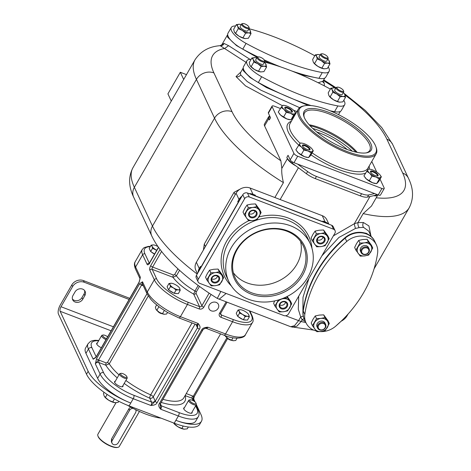 <?xml version="1.0" encoding="UTF-8"?>
<svg xmlns="http://www.w3.org/2000/svg" width="471" height="471" viewBox="0 0 471 471"><rect width="100%" height="100%" fill="white"/><g stroke="black" fill="none" stroke-linecap="round" stroke-linejoin="round"><path stroke-width="0.71" d="M198.986 270.913A13.2 11.251 -25 0 1 200.511 266.368L199.274 268.529A10.562 9.002 155 0 0 198.014 272.609M239.421 200.599A13.2 11.251 155 0 0 238.143 202.442L200.905 267.204A13.2 11.251 155 0 0 199.981 269.182M238.143 202.442L237.755 201.606L238.997 199.445A10.562 9.002 155 0 1 242.035 196.048M197.414 273.645L195.806 270.201A10.562 9.002 -25 0 1 196.354 262.276L236.077 193.192A10.562 9.002 -25 0 1 250.066 188.017L322.252 215.665A10.562 9.002 -25 0 1 326.856 219.833L328.899 224.202M237.755 201.606A13.2 11.251 -25 0 1 241.058 197.743M250.837 194.305A13.2 11.251 -25 0 1 255.241 195.135L252.986 194.27A10.562 9.002 155 0 0 249.018 193.605M325.037 222.724A13.2 11.251 155 0 0 323.306 221.888L255.629 195.965A13.2 11.251 155 0 0 253.734 195.412M323.306 221.888L322.918 221.058L325.173 221.923A10.562 9.002 155 0 1 328.334 223.984M322.918 221.058A13.2 11.251 -25 0 1 326.515 223.289M198.297 279.285L244.643 198.691A3.521 3.003 -25 0 1 249.306 196.966L333.527 229.23L331.678 225.268L247.452 193.01A3.521 3.003 -25 0 0 242.789 194.735L196.448 275.329A3.521 3.003 -25 0 0 196.266 277.967L198.114 281.929A3.521 3.003 -25 0 1 198.297 279.285L196.448 275.329M331.678 225.268A3.521 3.003 -25 0 1 333.209 226.657L335.058 230.619A3.521 3.003 -25 0 1 334.875 233.257L288.535 313.851A3.521 3.003 -25 0 1 283.872 315.576L199.651 283.318A3.521 3.003 -25 0 1 198.114 281.929M333.527 229.23A3.521 3.003 -25 0 1 335.058 230.619M231.155 247.834A44.886 38.263 155 0 0 228.835 281.517A44.886 38.263 155 0 0 266.792 301.982A44.886 38.263 155 0 0 307.857 277.213A44.886 38.263 155 0 0 310.177 243.536A44.886 38.263 155 0 0 272.226 223.066A44.886 38.263 155 0 0 231.155 247.834M251.302 294.187A38.722 33.011 155 0 0 302.594 275.199A38.722 33.011 155 0 0 287.716 230.867A38.722 33.011 155 0 0 236.418 249.854A38.722 33.011 155 0 0 251.302 294.187M251.573 292.768A37.621 32.075 155 0 0 293.551 283.984A37.621 32.075 155 0 0 303.353 246.086A37.621 32.075 155 0 0 286.951 231.243A37.621 32.075 -25 0 0 244.979 240.027A37.621 32.075 -25 0 0 235.17 277.919A37.621 32.075 -25 0 0 251.573 292.768M233.357 272.738A37.621 32.075 155 0 0 246.951 282.865A37.621 32.075 155 0 0 286.486 276.124A37.621 32.075 155 0 0 300.545 241.37M244.272 214.776L243.007 212.074L244.891 208.223L247.069 205.009L251.131 204.155L255.494 203.925L259.851 209.907L261.117 212.609L257.054 219.674L252.992 220.528L248.629 220.752L244.272 214.776L248.329 207.711L252.691 207.487L256.754 206.628L261.117 212.609M255.494 203.925L256.754 206.628M247.069 205.009L248.329 207.711M259.079 209.936A7.483 6.376 155 0 0 252.691 207.487A7.483 6.376 -25 0 0 246.451 211.561A7.483 6.376 -25 0 0 246.598 218.079A7.483 6.376 155 0 0 252.992 220.528A7.483 6.376 -25 0 0 259.233 216.454A7.483 6.376 -25 0 0 259.079 209.936M250.772 217.608A4.398 3.75 -25 0 1 249.082 212.568A4.398 3.75 -25 0 1 254.911 210.413A4.398 3.75 -25 0 1 256.601 215.447A4.398 3.75 -25 0 1 250.772 217.608M251.014 216.825A3.686 3.144 -25 0 1 249.406 215.371A3.686 3.144 -25 0 1 250.372 211.662A3.686 3.144 -25 0 1 254.481 210.802A3.686 3.144 -25 0 1 256.089 212.256A3.686 3.144 -25 0 1 255.129 215.965A3.686 3.144 -25 0 1 251.014 216.825M254.917 211.008A3.686 3.144 -25 0 1 249.642 213.881A3.686 3.144 -25 0 1 249.2 213.675M312.332 240.846L311.066 238.143L312.95 234.293L315.128 231.078L319.191 230.219L323.553 229.995L327.916 235.977L329.176 238.679L325.114 245.738L321.051 246.598L316.695 246.822L312.332 240.846L316.394 233.781L320.751 233.557L324.813 232.698L329.176 238.679M323.553 229.995L324.813 232.698M315.128 231.078L316.394 233.781M327.145 236.006A7.483 6.376 155 0 0 320.751 233.557A7.483 6.376 -25 0 0 314.51 237.631A7.483 6.376 -25 0 0 314.657 244.149A7.483 6.376 155 0 0 321.051 246.598A7.483 6.376 -25 0 0 327.292 242.524A7.483 6.376 -25 0 0 327.145 236.006M318.832 243.678A4.398 3.75 -25 0 1 317.142 238.638A4.398 3.75 -25 0 1 322.971 236.483A4.398 3.75 -25 0 1 324.66 241.517A4.398 3.75 -25 0 1 318.832 243.678M319.079 242.895A3.686 3.144 -25 0 1 317.472 241.44A3.686 3.144 -25 0 1 318.431 237.731A3.686 3.144 -25 0 1 322.541 236.872A3.686 3.144 -25 0 1 324.148 238.326A3.686 3.144 -25 0 1 323.188 242.035A3.686 3.144 -25 0 1 319.079 242.895M322.982 237.078A3.686 3.144 -25 0 1 317.701 239.951A3.686 3.144 -25 0 1 317.266 239.745M287.157 296.483L290.466 301.104L291.726 303.807L287.663 310.872L283.601 311.725L279.238 311.955L274.881 305.973L278.491 299.933M286.815 296.653L291.726 303.807M274.705 300.91L273.616 303.271L274.881 305.973M281.776 298.838L287.363 297.825M289.694 301.134A7.483 6.376 155 0 0 283.301 298.685A7.483 6.376 -25 0 0 277.06 302.759A7.483 6.376 -25 0 0 277.207 309.282A7.483 6.376 155 0 0 283.601 311.725A7.483 6.376 -25 0 0 289.842 307.657A7.483 6.376 -25 0 0 289.694 301.134M281.381 308.805A4.398 3.75 -25 0 1 279.692 303.766A4.398 3.75 -25 0 1 285.52 301.611A4.398 3.75 -25 0 1 287.21 306.645A4.398 3.75 -25 0 1 281.381 308.805M281.629 308.028A3.686 3.144 -25 0 1 280.021 306.568A3.686 3.144 -25 0 1 280.981 302.859A3.686 3.144 -25 0 1 285.09 301.999A3.686 3.144 -25 0 1 286.698 303.454A3.686 3.144 -25 0 1 285.738 307.163A3.686 3.144 -25 0 1 281.629 308.028M285.532 302.205A3.686 3.144 -25 0 1 280.251 305.078A3.686 3.144 -25 0 1 279.815 304.872M206.816 279.904L205.556 277.201L207.44 273.357L209.619 270.136L213.681 269.282L218.044 269.059L222.4 275.035L223.666 277.737L219.604 284.802L215.541 285.656L211.179 285.885L206.816 279.904L210.878 272.839L215.241 272.615L219.303 271.755L223.666 277.737M218.044 269.059L219.303 271.755M209.619 270.136L210.878 272.839M221.629 275.064A7.483 6.376 155 0 0 215.241 272.615A7.483 6.376 -25 0 0 208.994 276.689A7.483 6.376 -25 0 0 209.148 283.212A7.483 6.376 155 0 0 215.541 285.656A7.483 6.376 -25 0 0 221.782 281.587A7.483 6.376 -25 0 0 221.629 275.064M213.322 282.735A4.398 3.75 -25 0 1 211.626 277.696A4.398 3.75 -25 0 1 217.461 275.541A4.398 3.75 -25 0 1 219.15 280.575A4.398 3.75 -25 0 1 213.322 282.735M213.563 281.958A3.686 3.144 -25 0 1 211.956 280.504A3.686 3.144 -25 0 1 212.921 276.789A3.686 3.144 -25 0 1 217.031 275.929A3.686 3.144 -25 0 1 218.638 277.384A3.686 3.144 -25 0 1 217.679 281.093A3.686 3.144 -25 0 1 213.563 281.958M217.467 276.136A3.686 3.144 -25 0 1 212.191 279.009A3.686 3.144 -25 0 1 211.75 278.803M380.044 179.139L384.165 187.958A3.521 1.172 -150.1 0 1 384.206 188.565A3.521 1.172 -150.1 0 1 381.934 188.477L297.713 156.219L293.986 162.695A3.521 1.172 -150.1 0 1 290.201 159.875L288.058 155.289L286.821 157.444L287.404 158.698A10.562 3.509 29.9 0 0 295.747 165.786L306.385 173.705A13.2 4.386 29.9 0 0 315.217 178.591L360.339 195.877A13.2 4.386 29.9 0 0 367.457 197.102L373.721 195.653A10.562 3.509 29.9 0 0 377.771 195.071A10.562 3.509 29.9 0 0 377.877 194.823M269.777 116.131A10.562 3.509 29.9 0 0 268.588 116.867A10.562 3.509 29.9 0 0 268.717 118.674L264.578 125.869L280.899 160.829L281.817 168.412C281.481 171.968 282.011 176.713 283.418 182.636L274.864 197.514M240.44 188.93L234.069 192.292L204.273 244.102L205.409 246.527M203.419 249.983L204.273 244.102M226.133 293.462L219.086 299.303M298.732 296.118L298.296 309.241L300.698 316.977L298.543 320.733L294.469 325.708L290.684 326.727L217.29 298.408L220.858 291.437M303.295 316.318A3.521 1.837 151.2 0 0 300.698 316.977L302.147 319.738L301.11 321.534L296.913 326.179L292.191 327.186M305.443 321.611L302.147 319.738L304.066 318.632M370.918 235.812L368.928 225.939L363.453 222.536L358.007 222.589L354.31 223.749A3.521 0.453 -102.8 0 0 355.534 228.417L338.92 237.455L321.911 255.806M377.771 195.071L371.448 206.068L363.176 213.599L358.007 222.589A3.521 1.648 -99.4 0 0 359.279 227.623L355.534 228.417M373.721 195.653L375.817 195.165A13.2 4.386 29.9 0 0 377.047 194.511M293.986 162.695L297.59 164.073L307.628 171.55A13.2 4.386 29.9 0 0 316.459 176.437L361.575 193.716A13.2 4.386 29.9 0 0 368.699 194.941L374.61 193.575L378.207 194.953A3.521 1.172 -150.1 0 0 380.48 195.041L384.206 188.565M297.59 164.073L374.61 193.575M295.747 165.786L292.185 163.131A13.2 4.386 29.9 0 1 286.821 157.444M297.713 156.219A3.521 1.172 -150.1 0 1 293.928 153.399L272.126 106.705L268.399 113.181L270.542 117.768L269.3 119.922L268.717 118.674M269.883 116.361L269.135 117.662A13.2 4.386 29.9 0 0 269.3 119.922M268.399 113.181A3.521 1.172 -150.1 0 1 268.358 112.575L272.079 106.099A3.521 1.172 -150.1 0 1 274.352 106.187L280.304 108.465M295.394 114.247L295.064 114.123M376.741 172.068L371.79 161.465M272.126 106.705A3.521 1.172 -150.1 0 1 272.079 106.099M294.587 111.415L295.682 113.046L292.997 117.709L290.966 119.84L289.683 119.699A7.483 2.485 -150.1 0 1 286.957 118.975A7.483 2.485 -150.1 0 1 280.598 115.083A7.483 2.485 -150.1 0 1 279.409 113.794A7.483 2.485 -150.1 0 1 279.332 113.688M312.202 149.154L313.297 150.779L310.619 155.448L308.582 157.573L307.304 157.432A7.483 2.485 -150.1 0 1 304.578 156.708A7.483 2.485 -150.1 0 1 298.214 152.816A7.483 2.485 -150.1 0 1 297.03 151.527A7.483 2.485 -150.1 0 1 296.954 151.421M380.262 175.224L381.357 176.849L378.678 181.518L376.641 183.643L375.363 183.502A7.483 2.485 -150.1 0 1 372.638 182.777A7.483 2.485 -150.1 0 1 366.273 178.886A7.483 2.485 -150.1 0 1 365.09 177.596A7.483 2.485 -150.1 0 1 365.013 177.49M304.531 105.787L303.454 106.004A44.886 14.919 29.9 0 0 298.337 109.125A44.886 14.919 29.9 0 0 347.174 152.763A44.886 14.919 29.9 0 0 376.158 153.876A44.886 14.919 29.9 0 0 376.282 147.882L375.929 146.84A44.003 14.625 29.9 0 0 327.928 109.937A44.003 14.625 29.9 0 0 304.531 105.787A44.003 14.625 29.9 0 0 306.45 125.245A44.003 14.625 29.9 0 0 347.392 151.627A44.003 14.625 29.9 0 0 375.929 146.84M304.572 118.109A38.722 12.87 29.9 0 0 332.626 142.719A38.722 12.87 29.9 0 0 366.815 152.781A38.722 12.87 29.9 0 0 370.748 143.455A38.722 12.87 29.9 0 0 330.459 112.975A38.722 12.87 29.9 0 0 303.983 116.649A38.722 12.87 29.9 0 0 304.572 118.109M366.12 152.904A37.621 12.505 29.9 0 0 369.759 150.437A37.621 12.505 29.9 0 0 369.288 143.996A37.621 12.505 -150.1 0 0 336.076 116.991A37.621 12.505 -150.1 0 0 304.525 112.928A37.621 12.505 -150.1 0 0 304.231 117.314M309.141 124.744A37.621 12.505 -150.1 0 1 357.224 152.392M316.706 131.962A33.005 10.968 -150.1 0 1 347.18 149.484M295.682 113.046L293.645 115.177L290.966 119.84L286.957 118.975L280.598 115.083L278.237 112.057L282.253 105.781L282.953 105.263L284.237 105.404A7.483 2.485 -150.1 0 1 286.963 106.128A7.483 2.485 -150.1 0 1 293.321 110.02A7.483 2.485 29.9 0 1 294.51 111.315L294.699 111.568M283.583 117.014L286.262 112.351L283.907 109.325L280.922 107.394M293.645 115.177L290.271 113.217L286.262 112.351M284.237 105.404A7.483 2.485 -150.1 0 0 282.253 105.781A7.483 2.485 29.9 0 0 283.907 109.325A7.483 2.485 -150.1 0 0 290.271 113.217A7.483 2.485 -150.1 0 0 294.976 113.564A7.483 2.485 29.9 0 0 294.51 111.315M292.373 111.115A4.398 1.46 -150.1 0 1 291.19 112.186A4.398 1.46 -150.1 0 1 285.149 108.713A4.398 1.46 -150.1 0 1 284.855 108.236A4.398 1.46 -150.1 0 1 287.64 107.588A4.398 1.46 -150.1 0 1 292.373 111.115M285.361 108.972A3.686 1.225 -150.1 0 1 285.273 108.807A3.686 1.225 -150.1 0 1 285.226 108.171A3.686 1.225 -150.1 0 1 288.317 108.571A3.686 1.225 -150.1 0 1 291.573 111.215A3.686 1.225 -150.1 0 1 291.614 111.851A3.686 1.225 -150.1 0 1 290.854 112.133M313.297 150.779L311.26 152.91L308.582 157.573L304.578 156.708L298.214 152.816L295.853 149.79L299.868 143.514L300.575 142.996L301.852 143.137A7.483 2.485 -150.1 0 1 304.578 143.867A7.483 2.485 -150.1 0 1 310.942 147.759A7.483 2.485 29.9 0 1 312.126 149.048L312.32 149.301M301.199 154.747L303.883 150.084L301.522 147.058L298.537 145.127M311.26 152.91L307.887 150.95L303.883 150.084M301.852 143.137A7.483 2.485 -150.1 0 0 299.868 143.514A7.483 2.485 29.9 0 0 301.522 147.058A7.483 2.485 -150.1 0 0 307.887 150.95A7.483 2.485 -150.1 0 0 312.597 151.303A7.483 2.485 29.9 0 0 312.126 149.048M309.995 148.848A4.398 1.46 -150.1 0 1 308.811 149.919A4.398 1.46 -150.1 0 1 302.765 146.446A4.398 1.46 -150.1 0 1 302.47 145.969A4.398 1.46 -150.1 0 1 305.261 145.321A4.398 1.46 -150.1 0 1 309.995 148.848M302.977 146.711A3.686 1.225 -150.1 0 1 302.888 146.54A3.686 1.225 -150.1 0 1 302.841 145.91A3.686 1.225 -150.1 0 1 305.932 146.304A3.686 1.225 -150.1 0 1 309.188 148.954A3.686 1.225 -150.1 0 1 309.235 149.584A3.686 1.225 -150.1 0 1 308.476 149.866M381.357 176.849L379.326 178.98L376.641 183.643L372.638 182.777L366.273 178.886L363.918 175.86L367.933 169.584L368.634 169.065L369.912 169.207A7.483 2.485 -150.1 0 1 372.638 169.937A7.483 2.485 -150.1 0 1 379.002 173.828A7.483 2.485 29.9 0 1 380.185 175.118L380.38 175.371M369.264 180.817L371.943 176.154L369.588 173.128L366.597 171.197M379.326 178.98L375.946 177.019L371.943 176.154M369.912 169.207A7.483 2.485 -150.1 0 0 367.933 169.584A7.483 2.485 29.9 0 0 369.588 173.128A7.483 2.485 -150.1 0 0 375.946 177.019A7.483 2.485 -150.1 0 0 380.656 177.367A7.483 2.485 29.9 0 0 380.185 175.118M378.054 174.918A4.398 1.46 -150.1 0 1 376.871 175.989A4.398 1.46 -150.1 0 1 370.824 172.516A4.398 1.46 -150.1 0 1 370.536 172.039A4.398 1.46 -150.1 0 1 373.32 171.391A4.398 1.46 -150.1 0 1 378.054 174.918M371.042 172.78A3.686 1.225 -150.1 0 1 370.948 172.61A3.686 1.225 -150.1 0 1 370.907 171.98A3.686 1.225 -150.1 0 1 373.992 172.374A3.686 1.225 -150.1 0 1 377.247 175.024A3.686 1.225 -150.1 0 1 377.295 175.654A3.686 1.225 -150.1 0 1 376.535 175.936M264.578 125.869A10.562 3.509 -150.1 0 1 264.449 124.061L268.588 116.867M220.181 45.675L223.99 43.438L228.582 45.658L224.779 48.436A101.212 33.641 29.9 0 0 213.922 72.917A13.2 11.251 155 0 0 196.436 79.387A114.412 38.027 29.9 0 1 195.006 59.799C200.681 51.209 209.077 46.499 220.181 45.675L245.997 62.319M324.336 85.887L324.213 82.978L323.029 81.1M240.952 71.928L236.012 76.585L245.568 85.928L282.359 105.675M293.592 110.279L296.942 111.55M338.873 114.818L338.602 114.453M371.295 236.619L368.716 231.096L363.583 227.381L359.279 227.623M374.922 241.729A19.364 16.509 155 0 0 374.851 241.582L374.657 241.164A19.364 16.509 155 0 0 369.617 235.294L366.344 233.298L362.37 232.521A19.364 16.509 155 0 0 344.978 237.72A123.214 105.033 155 0 0 322.541 262.518L316.889 271.437A123.214 105.033 155 0 0 315.352 274.187A123.214 105.033 155 0 0 313.433 277.884A123.214 105.033 155 0 0 303.059 310.625A19.364 16.509 155 0 0 304.201 318.926M344.978 237.72L345.172 238.138A19.364 16.509 155 0 1 366.409 233.94A19.364 16.509 155 0 1 374.851 241.582A19.364 16.503 155 0 0 366.409 233.94A19.364 16.503 155 0 0 345.172 238.138A123.214 105.033 155 0 0 317.077 271.861A123.214 105.033 155 0 0 303.247 311.048A19.364 16.503 155 0 0 304.419 319.426L305.979 322.759A19.364 16.503 155 0 0 316.276 330.995M322.541 262.518A123.214 105.033 155 0 0 316.889 271.437M320.033 331.59A19.364 16.503 155 0 0 335.658 326.203A123.214 105.033 155 0 0 377.583 253.292A19.364 16.503 155 0 0 376.411 244.914A19.364 16.503 155 0 0 346.733 241.476A123.214 105.033 155 0 0 304.808 314.387A19.364 16.503 155 0 0 305.979 322.759M346.733 241.476L345.172 238.138A123.214 105.033 155 0 0 317.077 271.861M355.905 250.154L354.645 247.452L356.529 243.607L358.708 240.393L362.77 239.533L367.127 239.309L371.489 245.285L372.749 247.987L368.693 255.052L364.625 255.912L360.268 256.136L355.905 250.154L359.968 243.095L364.33 242.871L368.393 242.012L372.749 247.987M367.127 239.309L368.393 242.012M358.708 240.393L359.968 243.095M370.718 245.314A7.483 6.376 155 0 0 364.33 242.871A7.483 6.376 -25 0 0 358.084 246.939A7.483 6.376 -25 0 0 358.237 253.463A7.483 6.376 155 0 0 364.625 255.912A7.483 6.376 -25 0 0 370.871 251.838A7.483 6.376 -25 0 0 370.718 245.314M361.122 252.609L360.492 251.249A4.398 3.75 -25 0 1 361.64 246.822A4.398 3.75 -25 0 1 366.544 245.791A4.398 3.75 -25 0 1 368.463 247.528L369.099 248.882A4.398 3.75 155 0 0 367.18 247.145A4.398 3.75 155 0 0 362.27 248.176A4.398 3.75 155 0 0 361.122 252.609A4.398 3.75 155 0 0 363.041 254.34A4.398 3.75 155 0 0 367.951 253.316A4.398 3.75 155 0 0 369.099 248.882M363.5 254.116A3.739 3.191 155 0 0 368.452 252.279A3.739 3.191 155 0 0 367.015 247.999A3.739 3.191 155 0 0 362.058 249.83A3.739 3.191 155 0 0 363.5 254.116M312.461 325.714L311.201 323.012L313.08 319.161L315.258 315.947L319.326 315.087L323.683 314.863L328.046 320.845L329.306 323.548L325.243 330.607L321.181 331.466L316.824 331.69L312.461 325.714L316.524 318.649L320.881 318.425L324.943 317.566L329.306 323.548M323.683 314.863L324.943 317.566M315.258 315.947L316.524 318.649M327.274 320.875A7.483 6.376 155 0 0 320.881 318.425A7.483 6.376 -25 0 0 314.64 322.5A7.483 6.376 -25 0 0 314.787 329.017A7.483 6.376 155 0 0 321.181 331.466A7.483 6.376 -25 0 0 327.422 327.392A7.483 6.376 -25 0 0 327.274 320.875M317.678 328.163L317.042 326.809A4.398 3.75 -25 0 1 318.19 322.376A4.398 3.75 -25 0 1 323.1 321.346A4.398 3.75 -25 0 1 325.019 323.082L325.649 324.437A4.398 3.75 155 0 0 323.73 322.7A4.398 3.75 155 0 0 318.826 323.73A4.398 3.75 155 0 0 317.678 328.163A4.398 3.75 155 0 0 319.597 329.9A4.398 3.75 155 0 0 324.501 328.87A4.398 3.75 155 0 0 325.649 324.437M320.05 329.671A3.739 3.191 155 0 0 325.008 327.84A3.739 3.191 155 0 0 323.565 323.553A3.739 3.191 155 0 0 318.614 325.39A3.739 3.191 155 0 0 320.05 329.671M369.617 235.294A19.364 16.509 155 0 0 362.37 232.521M183.69 79.481L180.322 72.275L167.911 93.864L171.273 101.071M180.322 72.275L186.481 74.63M227.676 34.654L227.581 37.185L236.507 45.575L257.101 57.391M264.702 61.018L271.249 63.926M300.816 74.701L319.367 78.404M235.553 25.993A19.364 6.435 29.9 0 0 231.285 27.483L227.976 33.235A19.364 6.435 29.9 0 0 242.771 49.149A123.214 40.953 29.9 0 0 258.026 56.985M264.225 59.905A123.214 40.953 29.9 0 0 281.105 67.076M291.531 70.903A123.214 40.953 29.9 0 0 318.961 78.333A19.364 6.435 29.9 0 0 325.773 77.144L329.088 71.386A19.364 6.435 29.9 0 0 328.216 66.935M314.787 55.749A19.364 6.435 29.9 0 0 314.287 55.472A123.214 40.953 29.9 0 0 248.988 28.725M231.285 27.483A19.364 6.435 29.9 0 0 246.08 43.391A123.214 40.953 29.9 0 0 322.276 72.575A19.364 6.435 29.9 0 0 329.088 71.386M249.954 30.262L251.043 33.594L248.358 38.257L245.091 38.581A7.483 2.485 -150.1 0 1 245.079 38.581A7.483 2.485 -150.1 0 1 238.938 36.155A7.483 2.485 -150.1 0 1 234.805 32.67A7.483 2.485 -150.1 0 1 234.752 32.599M328.911 60.506L330 63.838L327.316 68.501L324.048 68.825A7.483 2.485 -150.1 0 1 324.036 68.825A7.483 2.485 -150.1 0 1 317.896 66.399A7.483 2.485 -150.1 0 1 313.763 62.914A7.483 2.485 -150.1 0 1 313.71 62.843M245.326 38.604L242.924 37.857L245.609 33.194L242.247 30.397L238.261 28.696L237.62 26.105L236.348 24.604L239.627 24.286A7.483 2.485 29.9 0 0 239.38 24.262A7.483 2.485 -150.1 0 0 237.62 26.105A7.483 2.485 -150.1 0 0 242.247 30.397A7.483 2.485 29.9 0 0 248.641 32.846L245.609 33.194M251.043 33.594L248.641 32.846A7.483 2.485 -150.1 0 0 250.401 31.004A7.483 2.485 -150.1 0 0 249.901 30.191L249.995 30.315M242.924 37.857L238.938 36.155L235.577 33.359L238.261 28.696M235.577 33.359L234.311 31.863L233.669 29.267L236.348 24.604M241.199 24.616A7.483 2.485 29.9 0 0 239.627 24.286L239.621 24.28M248.829 29.002A7.483 2.485 -150.1 0 1 249.901 30.191M249.171 28.407L247.823 30.745A4.398 1.46 -150.1 0 1 244.985 30.639A4.398 1.46 -150.1 0 1 240.192 26.358L241.541 24.021A4.398 1.46 29.9 0 0 246.327 28.301A4.398 1.46 29.9 0 0 249.171 28.407A4.398 1.46 29.9 0 0 249.183 27.818L248.918 27.041A3.739 1.242 29.9 0 0 244.838 23.903A3.739 1.242 29.9 0 0 242.848 23.55A3.739 1.242 29.9 0 0 243.012 25.204A3.739 1.242 29.9 0 0 246.492 27.448A3.739 1.242 29.9 0 0 248.918 27.041M242.848 23.55L242.041 23.715A4.398 1.46 29.9 0 0 241.541 24.021M324.283 68.848L321.881 68.101L324.566 63.432L321.204 60.641L317.218 58.94L316.577 56.349L315.305 54.848L318.584 54.524A7.483 2.485 29.9 0 0 318.337 54.501A7.483 2.485 -150.1 0 0 316.577 56.349A7.483 2.485 -150.1 0 0 321.204 60.641A7.483 2.485 29.9 0 0 327.598 63.09L324.566 63.432M330 63.838L327.598 63.09A7.483 2.485 -150.1 0 0 329.359 61.248A7.483 2.485 -150.1 0 0 328.858 60.435L328.952 60.559M321.881 68.101L317.896 66.399L314.534 63.603L317.218 58.94M314.534 63.603L313.268 62.107L312.626 59.511L315.305 54.848M320.156 54.86A7.483 2.485 29.9 0 0 318.584 54.524L318.579 54.524M327.787 59.246A7.483 2.485 -150.1 0 1 328.858 60.435M328.128 58.651L326.78 60.989A4.398 1.46 -150.1 0 1 323.942 60.883A4.398 1.46 -150.1 0 1 319.15 56.602L320.498 54.265A4.398 1.46 29.9 0 0 325.284 58.545A4.398 1.46 29.9 0 0 328.128 58.651A4.398 1.46 29.9 0 0 328.14 58.063L327.875 57.285A3.739 1.242 29.9 0 0 323.795 54.147A3.739 1.242 29.9 0 0 321.805 53.794A3.739 1.242 29.9 0 0 321.97 55.448A3.739 1.242 29.9 0 0 325.449 57.692A3.739 1.242 29.9 0 0 327.875 57.285M321.805 53.794L320.998 53.959A4.398 1.46 29.9 0 0 320.498 54.265M243.248 68.007L243.154 70.538L250.166 77.55L266.445 87.541L308.081 105.445M331.737 111.48L334.94 111.757M251.125 59.346A19.364 6.435 29.9 0 0 246.857 60.836L243.548 66.588A19.364 6.435 29.9 0 0 258.344 82.502A123.214 40.953 29.9 0 0 311.078 105.581M330.059 110.779A123.214 40.953 29.9 0 0 334.534 111.686A19.364 6.435 29.9 0 0 341.345 110.497L344.66 104.739A19.364 6.435 29.9 0 0 343.789 100.288M330.359 89.101A19.364 6.435 29.9 0 0 329.859 88.825A123.214 40.953 29.9 0 0 264.561 62.078M246.857 60.836A19.364 6.435 29.9 0 0 261.652 76.744A123.214 40.953 29.9 0 0 337.848 105.928A19.364 6.435 29.9 0 0 344.66 104.739M344.484 93.859L345.573 97.191L342.888 101.854L339.62 102.178A7.483 2.485 -150.1 0 1 339.609 102.178A7.483 2.485 -150.1 0 1 333.468 99.752A7.483 2.485 -150.1 0 1 329.335 96.267A7.483 2.485 -150.1 0 1 329.282 96.196M265.526 63.614L266.615 66.947L263.931 71.61L260.663 71.933A7.483 2.485 -150.1 0 1 260.651 71.933A7.483 2.485 -150.1 0 1 254.511 69.508A7.483 2.485 -150.1 0 1 250.378 66.022A7.483 2.485 -150.1 0 1 250.325 65.952M339.856 102.201L337.454 101.453L340.139 96.785L336.777 93.994L332.791 92.292L332.149 89.702L330.877 88.201L334.157 87.877A7.483 2.485 29.9 0 0 333.91 87.853A7.483 2.485 -150.1 0 0 332.149 89.702A7.483 2.485 -150.1 0 0 336.777 93.994A7.483 2.485 29.9 0 0 343.171 96.443L340.139 96.785M345.573 97.191L343.171 96.443A7.483 2.485 -150.1 0 0 344.931 94.594A7.483 2.485 -150.1 0 0 344.431 93.788L344.525 93.906M337.454 101.453L333.468 99.752L330.106 96.955L332.791 92.292M330.106 96.955L328.835 95.46L328.199 92.864L330.877 88.201M335.729 88.212A7.483 2.485 29.9 0 0 334.157 87.877L334.151 87.877M343.359 92.599A7.483 2.485 -150.1 0 1 344.431 93.788M343.7 92.004L342.352 94.341A4.398 1.46 -150.1 0 1 339.514 94.235A4.398 1.46 -150.1 0 1 334.722 89.955L336.07 87.618A4.398 1.46 29.9 0 0 340.857 91.892A4.398 1.46 29.9 0 0 343.7 92.004A4.398 1.46 29.9 0 0 343.712 91.415L343.447 90.638A3.739 1.242 29.9 0 0 339.367 87.5A3.739 1.242 29.9 0 0 337.377 87.147A3.739 1.242 29.9 0 0 337.542 88.801A3.739 1.242 29.9 0 0 341.022 91.044A3.739 1.242 29.9 0 0 343.447 90.638M337.377 87.147L336.571 87.312A4.398 1.46 29.9 0 0 336.07 87.618M260.899 71.957L258.497 71.209L261.181 66.546L257.82 63.75L253.834 62.048L253.192 59.458L251.92 57.957L255.2 57.633A7.483 2.485 29.9 0 0 254.952 57.615A7.483 2.485 -150.1 0 0 253.192 59.458A7.483 2.485 -150.1 0 0 257.82 63.75A7.483 2.485 29.9 0 0 264.213 66.199L261.181 66.546M266.615 66.947L264.213 66.199A7.483 2.485 -150.1 0 0 265.974 64.356A7.483 2.485 -150.1 0 0 265.473 63.544L265.567 63.667M258.497 71.209L254.511 69.508L251.149 66.711L253.834 62.048M251.149 66.711L249.877 65.216L249.241 62.619L251.92 57.957M256.772 57.968A7.483 2.485 29.9 0 0 255.2 57.639L255.194 57.633M264.402 62.355A7.483 2.485 -150.1 0 1 265.473 63.544M264.743 61.76L263.395 64.097A4.398 1.46 -150.1 0 1 260.557 63.991A4.398 1.46 -150.1 0 1 255.765 59.711L257.113 57.374A4.398 1.46 29.9 0 0 261.9 61.654A4.398 1.46 29.9 0 0 264.743 61.76A4.398 1.46 29.9 0 0 264.755 61.171L264.49 60.394A3.739 1.242 29.9 0 0 260.41 57.256A3.739 1.242 29.9 0 0 258.42 56.903A3.739 1.242 29.9 0 0 258.585 58.557A3.739 1.242 29.9 0 0 262.064 60.8A3.739 1.242 29.9 0 0 264.49 60.394M258.42 56.903L257.613 57.068A4.398 1.46 29.9 0 0 257.113 57.374M129.125 299.45L84.25 282.264A8.802 7.501 155 0 0 72.593 286.58L71.816 284.914L60.229 305.061A7.041 2.844 -69 0 0 58.475 314.151L86.505 374.186A39.605 13.164 29.9 0 0 129.107 405.908L174.223 423.193A39.605 13.164 29.9 0 0 199.798 424.171L201.453 421.298A39.605 13.164 29.9 0 0 200.958 414.515L196.342 404.624M72.593 286.58L61.006 306.727A3.521 1.419 -69 0 0 60.135 311.278L88.159 371.307A39.605 13.164 29.9 0 0 130.761 403.029L133.246 398.713L150.914 405.484C154.364 405.301 156.431 404.365 157.12 402.664L199.398 329.147C200.558 327.628 200.122 325.732 198.085 323.453L180.411 316.683A30.803 10.238 -150.1 0 1 147.282 292.008L154.317 279.774A30.803 10.238 29.9 0 0 187.446 304.449L180.411 316.683A2.638 1.066 -69 0 1 178.886 317.896L167.505 312.426L159.963 307.528L154.288 302.906L151.114 299.709L147.146 293.992A2.638 2.249 -25 0 1 147.282 292.008L142.513 281.793L139.704 283.654L96.59 358.637L95.342 363.83A2.638 2.249 -25 0 1 98.839 362.535L103.608 372.749A28.166 9.361 29.9 0 0 133.899 395.304L151.574 402.075A2.638 1.066 111 0 1 150.914 405.484L155.23 401.257A1.76 0.583 29.9 0 0 157.12 402.664M201.653 330.012A1.76 0.583 -150.1 0 0 202.789 330.053L202.789 330.053C202.883 329.535 203.749 328.958 205.391 328.328L207.858 327.198A2.638 1.066 -69 0 1 206.333 328.411L224.002 335.181A2.638 1.066 -69 0 0 225.532 333.963L207.858 327.198C204.414 327.374 202.342 328.316 201.653 330.012L159.381 403.529C158.215 405.048 158.656 406.944 160.688 409.228L178.362 415.999A30.803 10.238 29.9 0 0 198.25 416.758L195.771 421.08A30.803 10.238 -150.1 0 1 175.877 420.315A39.605 13.164 29.9 0 0 201.453 421.298M216.16 302.388A5.169 4.41 -25 0 1 218.414 304.425A5.169 4.41 -25 0 1 217.066 309.635A5.169 4.41 -25 0 1 211.302 310.842A5.169 4.41 -25 0 1 209.047 308.799A5.169 4.41 -25 0 1 210.396 303.595A5.169 4.41 -25 0 1 216.16 302.388M85.952 353.344A30.803 10.238 -150.1 0 1 85.563 348.069L88.048 343.753A30.803 10.238 29.9 0 0 88.43 349.029L85.952 353.344L97.627 378.36L100.111 374.039L95.342 363.83L98.486 360.044A1.76 0.583 -150.1 0 1 96.59 358.637M129.107 405.908L130.761 403.029A30.803 10.238 -150.1 0 1 97.627 378.36M195.135 402.04L193.54 398.619M193.369 399.579L193.234 396.335A1.76 0.583 29.9 0 0 194.37 396.382L227.628 338.537M184.42 407.721A4.84 1.607 29.9 0 0 183.702 408.086A4.84 1.607 29.9 0 0 183.767 408.916A4.84 1.607 29.9 0 0 188.035 412.39A4.84 1.607 29.9 0 0 192.097 412.908A4.84 1.607 29.9 0 0 192.05 412.113M202.789 330.053L160.517 403.576L160.199 404.901L160.688 409.228A2.638 1.066 -69 0 0 161.347 405.819L179.021 412.584A28.166 9.361 29.9 0 0 196.854 408.463L195.642 405.867M160.517 403.576A1.76 0.583 -150.1 0 1 159.381 403.529M237.366 315.647A5.369 1.784 -150.1 0 1 237.101 315.193A5.369 1.784 -150.1 0 1 236.972 314.793M245.827 319.98A5.369 1.784 -150.1 0 1 243.931 319.838M242.748 319.444A5.369 1.784 -150.1 0 1 238.408 316.789M168.241 289.17A5.369 1.784 -150.1 0 1 167.982 288.717A5.369 1.784 -150.1 0 1 167.847 288.317M176.702 293.504A5.369 1.784 -150.1 0 1 174.806 293.362M173.622 292.968A5.369 1.784 -150.1 0 1 169.283 290.313M95.489 357.795A2.638 2.249 155 0 0 93.199 359.243L96.007 357.383L139.122 282.4L140.37 277.207A2.638 2.249 155 0 0 140.087 278.714M150.349 250.843A5.369 1.784 -150.1 0 1 150.084 250.395A5.369 1.784 -150.1 0 1 149.955 249.995M154.547 254.11A5.369 1.784 -150.1 0 1 151.391 251.991M150.679 251.555L152.551 248.305L152.062 246.321L151.091 245.173L149.219 248.429L150.679 251.555L154.623 253.969M156.696 250.372L152.551 248.305M156.761 250.254A5.723 1.902 29.9 0 1 155.601 249.606A5.723 1.902 -150.1 0 1 152.062 246.321A5.723 1.902 -150.1 0 1 153.411 244.914L153.593 244.932A5.723 1.902 29.9 0 0 153.411 244.914L151.091 245.173M157.979 246.592A5.723 1.902 29.9 0 0 153.599 244.932L153.593 244.926M96.007 357.383A1.76 0.583 29.9 0 1 95.984 357.083L139.104 282.1L140.37 277.207L135.601 266.992L142.636 254.764L147.111 264.349A3.521 1.419 111 0 0 149.548 263.142A1.76 0.583 -150.1 0 1 149.525 262.842L148.854 263.695L149.643 263.695M139.104 282.1A1.76 0.583 29.9 0 0 139.122 282.4M98.627 340.792A28.166 9.361 29.9 0 0 91.927 347.733A2.638 2.249 155 0 0 88.43 349.029L93.199 359.243L95.984 357.083M97.403 342.923A4.84 1.607 29.9 0 0 96.685 343.282A4.84 1.607 29.9 0 0 96.749 344.113A4.84 1.607 29.9 0 0 101.353 347.745M107.635 336.824A3.591 1.195 29.9 0 0 105.057 335.364A3.591 1.195 29.9 0 0 103.143 335.022L102.154 335.222A4.398 1.46 29.9 0 0 101.654 335.529A4.398 1.46 29.9 0 0 106.016 339.638M103.143 335.022A3.591 1.195 29.9 0 0 103.273 336.577A3.591 1.195 29.9 0 0 106.54 338.726M192.038 322.935L150.679 394.863A2.638 0.877 -150.1 0 1 153.24 396.859L155.071 400.78A5.281 2.131 111 0 1 155.23 401.257L197.502 327.739L198.085 323.453A2.638 1.066 111 0 1 196.554 324.666L178.886 317.896M196.554 324.666L197.408 325.402A2.638 2.249 -25 0 1 197.272 327.38A5.281 2.131 111 0 0 197.502 327.739A1.76 0.583 29.9 0 0 199.398 329.147M147.146 293.992L142.377 283.777A2.638 2.249 -25 0 1 142.513 281.793L141.6 285.061A1.76 0.583 -150.1 0 1 139.704 283.654M117.226 377.889A46.647 15.502 -150.1 0 1 105.822 365.208L109.272 363.824A44.003 14.625 29.9 0 0 118.98 374.839M125.892 380.468A44.003 14.625 29.9 0 0 150.679 394.863A2.638 0.783 -66.4 0 0 149.743 398.154A2.638 2.249 155 0 0 153.24 396.859L195.076 324.101M115.295 381.245A4.84 1.607 29.9 0 0 114.577 381.61A4.84 1.607 29.9 0 0 119.846 386.314A4.84 1.607 29.9 0 0 122.972 386.432A4.84 1.607 29.9 0 0 122.925 385.631M121.035 373.344L120.046 373.55A4.398 1.46 29.9 0 0 119.546 373.856A4.398 1.46 29.9 0 0 124.332 378.131A4.398 1.46 29.9 0 0 127.176 378.242A4.398 1.46 29.9 0 0 127.188 377.654L126.864 376.694A3.591 1.195 29.9 0 0 122.949 373.686A3.591 1.195 29.9 0 0 121.035 373.344A3.591 1.195 29.9 0 0 121.194 374.934A3.591 1.195 29.9 0 0 124.532 377.088A3.591 1.195 29.9 0 0 126.864 376.694M167.529 312.444L166.634 314.004L164.314 314.269L162.477 313.692L164.314 310.495M158.886 306.727L156.855 310.259L159.428 312.397A5.723 1.902 -150.1 0 0 164.126 314.251L164.314 314.269M156.643 304.955L155.395 307.127L155.883 309.111L156.855 310.259M156.225 309.677A5.723 1.902 29.9 0 0 156.266 309.73A5.723 1.902 29.9 0 0 159.428 312.397L162.477 313.692M162.059 313.704A2.844 0.948 -150.1 0 1 160.782 313.409A2.844 0.948 -150.1 0 1 157.779 311.237M160.034 249.436L150.714 265.644A3.521 1.419 -69 0 0 149.837 270.189A1.76 1.501 -25 0 1 152.168 269.324L172.992 277.301L176.395 275.829A29.043 9.655 29.9 0 0 194.988 290.978L193.693 294.116L199.539 306.639A1.76 0.712 111 0 1 199.103 308.911L187.446 304.449A1.76 0.712 111 0 0 187.888 302.176L199.539 306.639A1.76 1.501 -25 0 0 201.871 305.779L209.136 293.145M168.983 283.501L167.111 286.751L168.577 289.883L174.193 293.315L178.35 293.627L180.222 290.371L178.379 289.8L176.066 290.065L173.493 287.928L170.443 286.627L169.954 284.643L168.983 283.501L171.491 283.254A5.723 1.902 29.9 0 0 171.303 283.236A5.723 1.902 -150.1 0 0 169.954 284.643A5.723 1.902 -150.1 0 0 173.493 287.928A5.723 1.902 29.9 0 0 178.379 289.8A5.723 1.902 -150.1 0 0 179.728 288.387L180.222 290.371M179.386 287.822L179.728 288.387A5.723 1.902 -150.1 0 0 179.351 287.769L179.416 287.863M174.193 293.315L176.066 290.065M168.577 289.883L170.443 286.627M179.351 287.769A5.723 1.902 -150.1 0 0 176.189 285.108A5.723 1.902 29.9 0 0 171.491 283.254L171.485 283.254M238.108 309.977L236.236 313.227L237.702 316.359L243.319 319.791L247.475 320.103L249.347 316.848L247.505 316.276L245.185 316.541L242.618 314.404L239.568 313.103L239.08 311.125L238.108 309.977L240.616 309.73A5.723 1.902 29.9 0 0 240.428 309.712A5.723 1.902 -150.1 0 0 239.08 311.125A5.723 1.902 -150.1 0 0 242.618 314.404A5.723 1.902 29.9 0 0 247.505 316.276A5.723 1.902 -150.1 0 0 248.853 314.869L249.347 316.848M248.511 314.304L248.853 314.869A5.723 1.902 -150.1 0 0 248.476 314.245L248.541 314.34M243.319 319.791L245.185 316.541M237.702 316.359L239.568 313.103M248.476 314.245A5.723 1.902 -150.1 0 0 245.314 311.584A5.723 1.902 29.9 0 0 240.616 309.73L240.61 309.73M237.054 338.225L235.759 340.48L233.439 340.745L231.597 340.174L232.974 337.784M226.38 336.035L225.98 336.736L228.553 338.873A5.723 1.902 -150.1 0 0 233.251 340.727L233.439 340.745M224.991 335.546L225.98 336.736M225.35 336.153A5.723 1.902 29.9 0 0 225.391 336.206A5.723 1.902 29.9 0 0 228.553 338.873L231.597 340.174M231.184 340.18A2.844 0.948 -150.1 0 1 229.907 339.885A2.844 0.948 -150.1 0 1 226.904 337.719M190.16 399.826L189.171 400.026A4.398 1.46 29.9 0 0 188.671 400.332A4.398 1.46 29.9 0 0 193.457 404.607A4.398 1.46 29.9 0 0 196.301 404.719A4.398 1.46 29.9 0 0 196.313 404.13L195.989 403.176A3.591 1.195 29.9 0 0 192.074 400.162A3.591 1.195 29.9 0 0 190.16 399.826A3.591 1.195 29.9 0 0 190.319 401.41A3.591 1.195 29.9 0 0 193.658 403.565A3.591 1.195 29.9 0 0 195.989 403.176M129.766 298.331L83.473 280.598A8.802 7.501 -25 0 0 71.816 284.914M84.815 295.653A5.723 4.875 155 0 0 85.11 291.361A5.723 4.875 155 0 0 80.27 288.752A5.723 4.875 155 0 0 75.036 291.908L72.97 295.505A5.723 4.875 155 0 0 72.675 299.797A5.723 4.875 155 0 0 77.509 302.406A5.723 4.875 155 0 0 82.743 299.25L84.815 295.653L84.032 293.986A5.723 4.875 155 0 0 84.627 290.572M84.032 293.986L81.966 297.584A5.723 4.875 155 0 1 72.375 298.92M127.523 405.29A43.785 14.554 29.9 0 0 161.117 418.171M139.422 411.454L119.281 446.484A12.323 4.098 -150.1 0 1 117.874 447.338A12.323 4.098 -150.1 0 1 106.999 444.141A12.323 4.098 -150.1 0 1 98.074 436.311A12.323 4.098 -150.1 0 1 97.886 435.846A12.323 4.098 -150.1 0 1 97.921 434.197L116.025 402.711M112.21 440.52L111.515 439.025L111.397 441.816L112.027 443.164A3.521 3.003 -25 0 1 112.21 440.52L129.59 410.3A3.521 3.003 -25 0 1 133.052 408.351M111.515 439.025L129.101 408.445L130.661 407.068M117.874 447.338L117.338 447.45A11.881 3.951 -150.1 0 1 106.846 444.365A11.881 3.951 -150.1 0 1 98.239 436.811A11.881 3.951 -150.1 0 1 98.062 436.364L97.886 435.846M135.619 409.658A3.521 3.003 -25 0 1 135.789 409.958A3.521 3.003 -25 0 1 135.607 412.602L118.227 442.822A3.521 3.003 -25 0 1 115.006 444.765A3.521 3.003 -25 0 1 112.027 443.164M118.786 401.28L118.162 402.358L115.13 402.705L112.722 401.957L114.459 398.943M107.123 394.427L105.38 397.465L108.736 400.256A7.483 2.485 -150.1 0 0 114.883 402.681L115.13 402.705M104.073 392.319L103.467 393.373L104.109 395.964L105.38 397.465M104.556 396.706A7.483 2.485 29.9 0 0 104.609 396.776A7.483 2.485 29.9 0 0 108.736 400.256L112.722 401.957M188.341 426.997L187.287 428.84L184.255 429.181L181.847 428.433L183.225 426.043M174.806 423.411L174.5 423.941L177.861 426.732A7.483 2.485 -150.1 0 0 184.008 429.158L184.255 429.181M173.487 422.911L174.5 423.941M173.681 423.182A7.483 2.485 29.9 0 0 173.728 423.252A7.483 2.485 29.9 0 0 177.861 426.732L181.847 428.433M200.905 267.204L200.511 266.368M196.354 262.276L199.274 268.529M236.077 193.192L238.997 199.445M255.629 195.965L255.241 195.135M250.066 188.017L252.986 194.27M322.252 215.665L325.173 221.923M249.306 196.966L247.452 193.01M244.643 198.691L242.789 194.735M311.955 248.258A46.647 39.764 155 0 0 258.962 216.919M248.7 220.758A46.647 39.764 155 0 0 226.734 241.005A46.647 39.764 -25 0 0 231.32 285.909M310.177 243.536L307.645 238.12A44.886 38.263 155 0 0 269.695 217.649A44.886 38.263 155 0 0 228.623 242.418A44.886 38.263 -25 0 0 226.31 276.094L228.835 281.517M369.97 196.519L354.31 223.749L333.391 235.841M305.879 322.547A114.412 38.027 -150.1 0 1 301.11 321.534L285.585 315.77M298.414 167.77L280.145 199.539M281.817 168.412L287.404 158.698M234.069 192.292L235.2 194.717M197.19 274.034A114.412 38.027 -150.1 0 1 152.469 226.092L214.535 118.156A114.412 38.027 29.9 0 0 283.418 182.636M217.29 298.408C197.084 285.767 180.558 272.509 167.711 258.638C160.64 250.972 155.33 243.43 151.786 236A13.2 11.251 -25 0 1 152.469 226.092L134.365 187.328L196.436 79.387L214.535 118.156A13.2 11.251 155 0 1 232.02 111.686A101.212 33.641 29.9 0 0 280.899 160.829M308.923 278.396L303.012 297.254L302.9 312.432M376.347 194.24L375.817 195.165M368.699 194.941L367.457 197.102M361.575 193.716L360.339 195.877M381.934 188.477L378.207 194.953M307.628 171.55L306.385 173.705M292.768 162.118L292.185 163.131M316.459 176.437L315.217 178.591M293.928 153.399L290.201 159.875M310.972 154.824A46.647 15.502 -150.1 0 0 338.461 169.43A46.647 15.502 29.9 0 0 365.467 173.163M369.152 169.118A46.647 15.502 29.9 0 0 369.158 166.051M298.626 145.009A46.647 15.502 -150.1 0 1 291.337 121.3M312.102 152.863A44.886 14.919 -150.1 0 0 338.896 167.158A44.886 14.919 29.9 0 0 367.88 168.271L376.158 153.876M300.139 143.255A44.886 14.919 -150.1 0 1 290.059 123.52L298.337 109.125M355.952 152.127A39.34 13.076 29.9 0 0 310.012 125.71M352.243 151.167A38.593 12.829 29.9 0 0 312.709 128.436M376.211 197.779A101.212 33.641 29.9 0 0 402.699 173.063L386.874 139.163A101.212 33.641 29.9 0 0 345.149 95.136M335.105 88.048A101.212 33.641 29.9 0 0 323.353 80.535M213.922 72.917L232.02 111.686M324.213 82.978A3.521 3.003 -25 0 1 322.794 81.813M228.582 45.658L250.007 59.358M318.166 82.743L322.976 81.189L322.794 81.913L322.676 81.589M220.875 45.793A3.521 3.215 103.7 0 0 223.99 43.438M386.874 139.163A13.2 11.251 -25 0 1 392.631 144.373L381.745 127.564L365.231 110.367L344.042 93.311M133.687 197.231A13.2 11.251 -25 0 1 134.365 187.328A114.412 38.027 -150.1 0 1 132.94 167.735C128.277 176.678 128.524 186.504 133.687 197.231L151.786 236M335.776 326.103L347.133 315.7A114.412 38.027 -150.1 0 1 341.063 321.293M363.176 213.599A114.412 38.027 29.9 0 0 409.199 207.764L374.056 268.888M363.453 222.536A3.521 2.384 -79 0 0 363.583 227.381M303.059 310.625L303.253 311.037M303.247 311.048L304.808 314.387M402.699 173.063A13.2 11.251 -25 0 1 408.457 178.274L392.631 144.373M318.961 78.333L322.276 72.575M242.771 49.149L246.08 43.391M236.012 76.585A3.521 3.003 155 0 0 240.675 74.86L247.163 81.477L260.822 90.149L299.603 107.659M240.428 72.893L240.675 74.86M334.534 111.686L337.848 105.928M258.344 82.502L261.652 76.744M174.223 423.193L178.362 415.999A2.638 1.066 111 0 0 179.021 412.584M211.096 294.44L203.766 307.186A3.521 3.003 -25 0 1 199.103 308.911M226.039 301.964L219.557 313.239A3.521 3.003 155 0 0 220.911 317.266L232.568 321.728A30.803 10.238 29.9 0 0 252.456 322.494L245.42 334.728A30.803 10.238 -150.1 0 1 225.532 333.963L232.568 321.728A1.76 0.712 111 0 0 233.004 319.456A29.043 9.655 29.9 0 0 251.396 315.205A1.76 1.501 -25 0 1 252.162 315.9L249.93 311.113M60.135 311.278L111.097 330.795M193.228 400.697L192.086 398.248A2.638 2.249 -25 0 1 193.234 399.29L194.158 401.268M196.854 408.463A2.638 2.249 -25 0 1 198.003 409.505L196.007 405.225M161.176 402.422A46.647 15.502 -150.1 0 0 185.103 395.575L192.086 398.248A1.76 0.712 111 0 1 192.521 395.976A4.398 3.75 -25 0 1 193.234 396.335L226.922 337.748M186.251 393.573L192.521 395.976M160.175 404.719L160.199 404.777A2.638 2.249 -25 0 0 161.347 405.819L160.405 403.794M220.911 317.266A1.76 0.712 -69 0 0 221.346 314.993L220.616 313.427M251.396 315.205L249.389 310.907M226.993 302.329L220.693 313.28L220.581 314.298A1.76 1.501 -25 0 0 221.346 314.993L233.004 319.456M220.693 313.28A1.76 0.583 -150.1 0 1 219.557 313.239M158.574 247.44L149.548 263.142M199.48 286.415L196.224 292.073L196.024 293.25L201.871 305.779A1.76 0.583 -150.1 0 0 203.766 307.186M161.582 251.449L152.61 267.051A1.76 0.712 111 0 0 152.168 269.324L156.649 278.914A1.76 1.501 155 0 0 154.317 279.774L149.837 270.189M156.649 278.914A29.043 9.655 29.9 0 0 187.888 302.176M150.714 265.644A1.76 0.583 -150.1 0 0 152.61 267.051L173.428 275.029A1.76 0.712 111 0 0 172.992 277.301A31.681 10.533 29.9 0 0 193.693 294.116A1.76 1.501 155 0 0 196.024 293.25M173.428 275.029L174.611 274.599L177.92 268.847M135.465 268.976A2.638 2.249 -25 0 1 135.601 266.992A30.803 10.238 -150.1 0 1 135.218 261.723C134.088 263.236 134.17 265.656 135.465 268.976L140.075 278.85M150.396 246.38L148.453 246.398L144.126 247.599L142.254 249.489A30.803 10.238 29.9 0 0 142.636 254.764A1.76 1.501 155 0 1 144.968 253.898L149.307 263.189M150.225 246.68A29.043 9.655 29.9 0 0 144.968 253.898M149.142 263.407A1.76 1.501 155 0 0 147.111 264.349M91.927 347.733L96.155 356.782M197.272 327.38L195.889 324.407M124.191 383.435A46.647 15.502 -150.1 0 0 149.743 398.154L151.574 402.075A2.638 2.249 155 0 0 155.071 400.78M133.899 395.304A2.638 1.066 111 0 1 133.246 398.713A30.803 10.238 29.9 0 1 100.111 374.039A2.638 2.249 155 0 1 103.608 372.749M143.325 285.815L142.313 285.426A4.398 3.75 -25 0 1 141.6 285.061L98.486 360.044A4.398 3.75 -25 0 1 99.275 360.262L106.263 362.935L107.429 362.505L147.005 293.686M106.263 362.935A1.76 0.712 111 0 0 105.822 365.208L98.839 362.535A1.76 0.712 111 0 1 99.275 360.262M142.837 284.761A1.76 0.712 -69 0 0 142.313 285.426M107.429 362.505A1.76 0.583 29.9 0 1 109.272 363.824L148.265 296.012M174.611 274.599A1.76 0.583 29.9 0 1 176.395 275.829L179.551 270.336M198.167 285.455L194.988 290.978A1.76 0.583 -150.1 0 1 196.224 292.073M162.96 399.32A44.003 14.625 29.9 0 0 183.778 397.877L220.587 333.868M88.159 371.307L86.505 374.186M61.006 306.727L113.399 326.797M84.25 282.264L83.473 280.598M82.743 299.25L81.966 297.584M129.59 410.3L128.889 408.804M290.684 326.727L313.733 330.124M323.73 79.882L336.011 87.718M348.104 314.022L347.133 315.7M374.851 241.582L376.411 244.914M409.199 207.764C413.862 198.609 413.609 188.777 408.457 178.274M195.006 59.799L132.94 167.735M222.053 44.362L227.464 34.948M324.766 78.08L322.976 81.189M243.036 68.301L240.551 72.622M340.339 111.433L338.549 114.541M198.003 409.505C199.298 412.826 199.386 415.245 198.25 416.758M206.333 328.411L205.391 328.328M224.002 335.181C235.047 340.021 244.679 338.202 245.42 334.728M252.456 322.494C253.463 321.357 253.369 319.161 252.162 315.9M158.468 247.287L149.525 262.842M88.048 343.753L90.408 341.463L92.363 340.68L95.089 340.274L98.828 340.445M142.254 249.489L135.218 261.723M96.732 344.083L101.654 335.529M122.254 386.797L127.176 378.242M114.63 382.411L119.546 373.856M194.37 396.382L193.375 400.009M191.379 413.273L196.301 404.719M183.749 408.887L188.671 400.332"/></g></svg>

